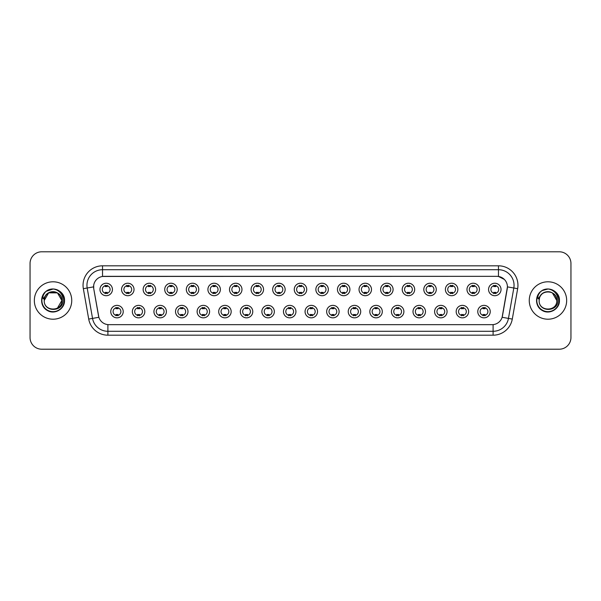 <?xml version="1.0" encoding="UTF-8"?>
<svg xmlns="http://www.w3.org/2000/svg" width="601" height="601" viewBox="0 0 601 601"><rect width="100%" height="100%" fill="white"/><g stroke="black" fill="none" stroke-linecap="round" stroke-linejoin="round"><path stroke-width="0.9" d="M144.818 311.603A6.235 6.235 0 0 1 138.583 317.839A6.235 6.235 0 0 1 132.348 311.603A6.235 6.235 0 0 1 138.583 305.368A6.235 6.235 0 0 1 144.818 311.603M134.684 311.603A3.899 3.899 0 0 0 138.583 315.502A3.899 3.899 0 0 0 142.475 311.603A3.899 3.899 0 0 0 138.583 307.712A3.899 3.899 0 0 0 134.684 311.603M166.402 311.603A6.235 6.235 0 0 1 160.166 317.839A6.235 6.235 0 0 1 153.931 311.603A6.235 6.235 0 0 1 160.166 305.368A6.235 6.235 0 0 1 166.402 311.603M156.275 311.603A3.899 3.899 0 0 0 160.166 315.502A3.899 3.899 0 0 0 164.065 311.603A3.899 3.899 0 0 0 160.166 307.712A3.899 3.899 0 0 0 156.275 311.603M187.993 311.603A6.235 6.235 0 0 1 181.757 317.839A6.235 6.235 0 0 1 175.522 311.603A6.235 6.235 0 0 1 181.757 305.368A6.235 6.235 0 0 1 187.993 311.603M177.866 311.603A3.899 3.899 0 0 0 181.757 315.502A3.899 3.899 0 0 0 185.656 311.603A3.899 3.899 0 0 0 181.757 307.712A3.899 3.899 0 0 0 177.866 311.603M209.584 311.603A6.235 6.235 0 0 1 203.348 317.839A6.235 6.235 0 0 1 197.113 311.603A6.235 6.235 0 0 1 203.348 305.368A6.235 6.235 0 0 1 209.584 311.603M199.449 311.603A3.899 3.899 0 0 0 203.348 315.502A3.899 3.899 0 0 0 207.247 311.603A3.899 3.899 0 0 0 203.348 307.712A3.899 3.899 0 0 0 199.449 311.603M231.175 311.603A6.235 6.235 0 0 1 224.939 317.839A6.235 6.235 0 0 1 218.704 311.603A6.235 6.235 0 0 1 224.939 305.368A6.235 6.235 0 0 1 231.175 311.603M221.04 311.603A3.899 3.899 0 0 0 224.939 315.502A3.899 3.899 0 0 0 228.838 311.603A3.899 3.899 0 0 0 224.939 307.712A3.899 3.899 0 0 0 221.04 311.603M252.766 311.603A6.235 6.235 0 0 1 246.53 317.839A6.235 6.235 0 0 1 240.295 311.603A6.235 6.235 0 0 1 246.53 305.368A6.235 6.235 0 0 1 252.766 311.603M242.631 311.603A3.899 3.899 0 0 0 246.53 315.502A3.899 3.899 0 0 0 250.422 311.603A3.899 3.899 0 0 0 246.53 307.712A3.899 3.899 0 0 0 242.631 311.603M274.349 311.603A6.235 6.235 0 0 1 268.114 317.839A6.235 6.235 0 0 1 261.878 311.603A6.235 6.235 0 0 1 268.114 305.368A6.235 6.235 0 0 1 274.349 311.603M264.222 311.603A3.899 3.899 0 0 0 268.114 315.502A3.899 3.899 0 0 0 272.013 311.603A3.899 3.899 0 0 0 268.114 307.712A3.899 3.899 0 0 0 264.222 311.603M295.94 311.603A6.235 6.235 0 0 1 289.705 317.839A6.235 6.235 0 0 1 283.469 311.603A6.235 6.235 0 0 1 289.705 305.368A6.235 6.235 0 0 1 295.94 311.603M285.806 311.603A3.899 3.899 0 0 0 289.705 315.502A3.899 3.899 0 0 0 293.604 311.603A3.899 3.899 0 0 0 289.705 307.712A3.899 3.899 0 0 0 285.806 311.603M317.531 311.603A6.235 6.235 0 0 1 311.295 317.839A6.235 6.235 0 0 1 305.06 311.603A6.235 6.235 0 0 1 311.295 305.368A6.235 6.235 0 0 1 317.531 311.603M307.396 311.603A3.899 3.899 0 0 0 311.295 315.502A3.899 3.899 0 0 0 315.194 311.603A3.899 3.899 0 0 0 311.295 307.712A3.899 3.899 0 0 0 307.396 311.603M339.122 311.603A6.235 6.235 0 0 1 332.886 317.839A6.235 6.235 0 0 1 326.651 311.603A6.235 6.235 0 0 1 332.886 305.368A6.235 6.235 0 0 1 339.122 311.603M328.987 311.603A3.899 3.899 0 0 0 332.886 315.502A3.899 3.899 0 0 0 336.778 311.603A3.899 3.899 0 0 0 332.886 307.712A3.899 3.899 0 0 0 328.987 311.603M360.705 311.603A6.235 6.235 0 0 1 354.47 317.839A6.235 6.235 0 0 1 348.234 311.603A6.235 6.235 0 0 1 354.47 305.368A6.235 6.235 0 0 1 360.705 311.603M350.578 311.603A3.899 3.899 0 0 0 354.47 315.502A3.899 3.899 0 0 0 358.369 311.603A3.899 3.899 0 0 0 354.47 307.712A3.899 3.899 0 0 0 350.578 311.603M382.296 311.603A6.235 6.235 0 0 1 376.061 317.839A6.235 6.235 0 0 1 369.825 311.603A6.235 6.235 0 0 1 376.061 305.368A6.235 6.235 0 0 1 382.296 311.603M372.162 311.603A3.899 3.899 0 0 0 376.061 315.502A3.899 3.899 0 0 0 379.96 311.603A3.899 3.899 0 0 0 376.061 307.712A3.899 3.899 0 0 0 372.162 311.603M403.887 311.603A6.235 6.235 0 0 1 397.652 317.839A6.235 6.235 0 0 1 391.416 311.603A6.235 6.235 0 0 1 397.652 305.368A6.235 6.235 0 0 1 403.887 311.603M393.753 311.603A3.899 3.899 0 0 0 397.652 315.502A3.899 3.899 0 0 0 401.551 311.603A3.899 3.899 0 0 0 397.652 307.712A3.899 3.899 0 0 0 393.753 311.603M425.478 311.603A6.235 6.235 0 0 1 419.243 317.839A6.235 6.235 0 0 1 413.007 311.603A6.235 6.235 0 0 1 419.243 305.368A6.235 6.235 0 0 1 425.478 311.603M415.344 311.603A3.899 3.899 0 0 0 419.243 315.502A3.899 3.899 0 0 0 423.134 311.603A3.899 3.899 0 0 0 419.243 307.712A3.899 3.899 0 0 0 415.344 311.603M447.069 311.603A6.235 6.235 0 0 1 440.833 317.839A6.235 6.235 0 0 1 434.598 311.603A6.235 6.235 0 0 1 440.833 305.368A6.235 6.235 0 0 1 447.069 311.603M436.935 311.603A3.899 3.899 0 0 0 440.833 315.502A3.899 3.899 0 0 0 444.725 311.603A3.899 3.899 0 0 0 440.833 307.712A3.899 3.899 0 0 0 436.935 311.603M468.652 311.603A6.235 6.235 0 0 1 462.417 317.839A6.235 6.235 0 0 1 456.182 311.603A6.235 6.235 0 0 1 462.417 305.368A6.235 6.235 0 0 1 468.652 311.603M458.525 311.603A3.899 3.899 0 0 0 462.417 315.502A3.899 3.899 0 0 0 466.316 311.603A3.899 3.899 0 0 0 462.417 307.712A3.899 3.899 0 0 0 458.525 311.603M490.243 311.603A6.235 6.235 0 0 1 484.008 317.839A6.235 6.235 0 0 1 477.772 311.603A6.235 6.235 0 0 1 484.008 305.368A6.235 6.235 0 0 1 490.243 311.603M480.109 311.603A3.899 3.899 0 0 0 484.008 315.502A3.899 3.899 0 0 0 487.907 311.603A3.899 3.899 0 0 0 484.008 307.712A3.899 3.899 0 0 0 480.109 311.603M123.228 311.603A6.235 6.235 0 0 1 116.992 317.839A6.235 6.235 0 0 1 110.757 311.603A6.235 6.235 0 0 1 116.992 305.368A6.235 6.235 0 0 1 123.228 311.603M113.093 311.603A3.899 3.899 0 0 0 116.992 315.502A3.899 3.899 0 0 0 120.891 311.603A3.899 3.899 0 0 0 116.992 307.712A3.899 3.899 0 0 0 113.093 311.603M134.023 289.472A6.235 6.235 0 0 1 127.788 295.707A6.235 6.235 0 0 1 121.552 289.472A6.235 6.235 0 0 1 127.788 283.236A6.235 6.235 0 0 1 134.023 289.472M123.889 289.472A3.899 3.899 0 0 0 127.788 293.371A3.899 3.899 0 0 0 131.687 289.472A3.899 3.899 0 0 0 127.788 285.573A3.899 3.899 0 0 0 123.889 289.472M155.614 289.472A6.235 6.235 0 0 1 149.379 295.707A6.235 6.235 0 0 1 143.143 289.472A6.235 6.235 0 0 1 149.379 283.236A6.235 6.235 0 0 1 155.614 289.472M145.48 289.472A3.899 3.899 0 0 0 149.379 293.371A3.899 3.899 0 0 0 153.27 289.472A3.899 3.899 0 0 0 149.379 285.573A3.899 3.899 0 0 0 145.48 289.472M177.197 289.472A6.235 6.235 0 0 1 170.962 295.707A6.235 6.235 0 0 1 164.727 289.472A6.235 6.235 0 0 1 170.962 283.236A6.235 6.235 0 0 1 177.197 289.472M167.07 289.472A3.899 3.899 0 0 0 170.962 293.371A3.899 3.899 0 0 0 174.861 289.472A3.899 3.899 0 0 0 170.962 285.573A3.899 3.899 0 0 0 167.07 289.472M198.788 289.472A6.235 6.235 0 0 1 192.553 295.707A6.235 6.235 0 0 1 186.318 289.472A6.235 6.235 0 0 1 192.553 283.236A6.235 6.235 0 0 1 198.788 289.472M188.654 289.472A3.899 3.899 0 0 0 192.553 293.371A3.899 3.899 0 0 0 196.452 289.472A3.899 3.899 0 0 0 192.553 285.573A3.899 3.899 0 0 0 188.654 289.472M220.379 289.472A6.235 6.235 0 0 1 214.144 295.707A6.235 6.235 0 0 1 207.908 289.472A6.235 6.235 0 0 1 214.144 283.236A6.235 6.235 0 0 1 220.379 289.472M210.245 289.472A3.899 3.899 0 0 0 214.144 293.371A3.899 3.899 0 0 0 218.043 289.472A3.899 3.899 0 0 0 214.144 285.573A3.899 3.899 0 0 0 210.245 289.472M241.97 289.472A6.235 6.235 0 0 1 235.735 295.707A6.235 6.235 0 0 1 229.499 289.472A6.235 6.235 0 0 1 235.735 283.236A6.235 6.235 0 0 1 241.97 289.472M231.836 289.472A3.899 3.899 0 0 0 235.735 293.371A3.899 3.899 0 0 0 239.626 289.472A3.899 3.899 0 0 0 235.735 285.573A3.899 3.899 0 0 0 231.836 289.472M263.554 289.472A6.235 6.235 0 0 1 257.318 295.707A6.235 6.235 0 0 1 251.083 289.472A6.235 6.235 0 0 1 257.318 283.236A6.235 6.235 0 0 1 263.554 289.472M253.427 289.472A3.899 3.899 0 0 0 257.318 293.371A3.899 3.899 0 0 0 261.217 289.472A3.899 3.899 0 0 0 257.318 285.573A3.899 3.899 0 0 0 253.427 289.472M285.144 289.472A6.235 6.235 0 0 1 278.909 295.707A6.235 6.235 0 0 1 272.674 289.472A6.235 6.235 0 0 1 278.909 283.236A6.235 6.235 0 0 1 285.144 289.472M275.01 289.472A3.899 3.899 0 0 0 278.909 293.371A3.899 3.899 0 0 0 282.808 289.472A3.899 3.899 0 0 0 278.909 285.573A3.899 3.899 0 0 0 275.01 289.472M306.735 289.472A6.235 6.235 0 0 1 300.5 295.707A6.235 6.235 0 0 1 294.265 289.472A6.235 6.235 0 0 1 300.5 283.236A6.235 6.235 0 0 1 306.735 289.472M296.601 289.472A3.899 3.899 0 0 0 300.5 293.371A3.899 3.899 0 0 0 304.399 289.472A3.899 3.899 0 0 0 300.5 285.573A3.899 3.899 0 0 0 296.601 289.472M328.326 289.472A6.235 6.235 0 0 1 322.091 295.707A6.235 6.235 0 0 1 315.856 289.472A6.235 6.235 0 0 1 322.091 283.236A6.235 6.235 0 0 1 328.326 289.472M318.192 289.472A3.899 3.899 0 0 0 322.091 293.371A3.899 3.899 0 0 0 325.99 289.472A3.899 3.899 0 0 0 322.091 285.573A3.899 3.899 0 0 0 318.192 289.472M349.917 289.472A6.235 6.235 0 0 1 343.682 295.707A6.235 6.235 0 0 1 337.446 289.472A6.235 6.235 0 0 1 343.682 283.236A6.235 6.235 0 0 1 349.917 289.472M339.783 289.472A3.899 3.899 0 0 0 343.682 293.371A3.899 3.899 0 0 0 347.573 289.472A3.899 3.899 0 0 0 343.682 285.573A3.899 3.899 0 0 0 339.783 289.472M371.501 289.472A6.235 6.235 0 0 1 365.265 295.707A6.235 6.235 0 0 1 359.03 289.472A6.235 6.235 0 0 1 365.265 283.236A6.235 6.235 0 0 1 371.501 289.472M361.374 289.472A3.899 3.899 0 0 0 365.265 293.371A3.899 3.899 0 0 0 369.164 289.472A3.899 3.899 0 0 0 365.265 285.573A3.899 3.899 0 0 0 361.374 289.472M393.092 289.472A6.235 6.235 0 0 1 386.856 295.707A6.235 6.235 0 0 1 380.621 289.472A6.235 6.235 0 0 1 386.856 283.236A6.235 6.235 0 0 1 393.092 289.472M382.957 289.472A3.899 3.899 0 0 0 386.856 293.371A3.899 3.899 0 0 0 390.755 289.472A3.899 3.899 0 0 0 386.856 285.573A3.899 3.899 0 0 0 382.957 289.472M414.682 289.472A6.235 6.235 0 0 1 408.447 295.707A6.235 6.235 0 0 1 402.212 289.472A6.235 6.235 0 0 1 408.447 283.236A6.235 6.235 0 0 1 414.682 289.472M404.548 289.472A3.899 3.899 0 0 0 408.447 293.371A3.899 3.899 0 0 0 412.346 289.472A3.899 3.899 0 0 0 408.447 285.573A3.899 3.899 0 0 0 404.548 289.472M436.273 289.472A6.235 6.235 0 0 1 430.038 295.707A6.235 6.235 0 0 1 423.803 289.472A6.235 6.235 0 0 1 430.038 283.236A6.235 6.235 0 0 1 436.273 289.472M426.139 289.472A3.899 3.899 0 0 0 430.038 293.371A3.899 3.899 0 0 0 433.93 289.472A3.899 3.899 0 0 0 430.038 285.573A3.899 3.899 0 0 0 426.139 289.472M457.857 289.472A6.235 6.235 0 0 1 451.621 295.707A6.235 6.235 0 0 1 445.386 289.472A6.235 6.235 0 0 1 451.621 283.236A6.235 6.235 0 0 1 457.857 289.472M447.73 289.472A3.899 3.899 0 0 0 451.621 293.371A3.899 3.899 0 0 0 455.52 289.472A3.899 3.899 0 0 0 451.621 285.573A3.899 3.899 0 0 0 447.73 289.472M479.448 289.472A6.235 6.235 0 0 1 473.212 295.707A6.235 6.235 0 0 1 466.977 289.472A6.235 6.235 0 0 1 473.212 283.236A6.235 6.235 0 0 1 479.448 289.472M469.313 289.472A3.899 3.899 0 0 0 473.212 293.371A3.899 3.899 0 0 0 477.111 289.472A3.899 3.899 0 0 0 473.212 285.573A3.899 3.899 0 0 0 469.313 289.472M501.039 289.472A6.235 6.235 0 0 1 494.803 295.707A6.235 6.235 0 0 1 488.568 289.472A6.235 6.235 0 0 1 494.803 283.236A6.235 6.235 0 0 1 501.039 289.472M490.904 289.472A3.899 3.899 0 0 0 494.803 293.371A3.899 3.899 0 0 0 498.702 289.472A3.899 3.899 0 0 0 494.803 285.573A3.899 3.899 0 0 0 490.904 289.472M112.432 289.472A6.235 6.235 0 0 1 106.197 295.707A6.235 6.235 0 0 1 99.961 289.472A6.235 6.235 0 0 1 106.197 283.236A6.235 6.235 0 0 1 112.432 289.472M102.298 289.472A3.899 3.899 0 0 0 106.197 293.371A3.899 3.899 0 0 0 110.096 289.472A3.899 3.899 0 0 0 106.197 285.573A3.899 3.899 0 0 0 102.298 289.472M88.708 319.078L83.344 288.683A19.487 19.487 0 0 1 102.531 265.815L498.469 265.815A19.487 19.487 0 0 1 517.656 288.683L512.292 319.078A19.487 19.487 0 0 1 493.105 335.185L107.895 335.185A19.487 19.487 0 0 1 88.708 319.078L92.539 318.402L87.183 288.007A15.588 15.588 0 0 1 102.531 269.714L498.469 269.714A15.588 15.588 0 0 1 513.817 288.007L508.461 318.402A15.588 15.588 0 0 1 493.105 331.286L107.895 331.286A15.588 15.588 0 0 1 92.539 318.402L98.864 317.29L93.733 288.69A10.525 10.525 0 0 1 104.093 276.34L496.907 276.34A10.525 10.525 0 0 1 507.267 288.69L502.459 315.968A10.525 10.525 0 0 1 492.099 324.66L108.901 324.66A10.525 10.525 0 0 1 98.541 315.968L93.733 288.69L93.688 285.302M34.34 300.5A18.706 18.706 0 0 0 53.046 319.206A18.706 18.706 0 0 0 71.744 300.5A18.706 18.706 0 0 0 53.046 281.794A18.706 18.706 0 0 0 34.34 300.5A18.706 18.706 0 0 0 53.046 319.206A18.706 18.706 0 0 0 71.744 300.5A18.706 18.706 0 0 0 53.046 281.794A18.706 18.706 0 0 0 34.34 300.5M529.256 300.5A18.706 18.706 0 0 0 547.954 319.206A18.706 18.706 0 0 0 566.66 300.5A18.706 18.706 0 0 0 547.954 281.794A18.706 18.706 0 0 0 529.256 300.5A18.706 18.706 0 0 0 547.954 319.206A18.706 18.706 0 0 0 566.66 300.5A18.706 18.706 0 0 0 547.954 281.794A18.706 18.706 0 0 0 529.256 300.5M102.531 265.815L102.531 276.452L496.907 276.34L498.469 276.452L504.344 279.42M492.099 324.66L108.901 324.66M513.817 288.007L507.432 286.88L502.135 317.29L508.461 318.402L513.817 288.007L517.656 288.683M570.95 263.478A11.689 11.689 0 0 0 559.261 251.789L41.739 251.789A11.689 11.689 0 0 0 30.05 263.478L30.05 337.522A11.689 11.689 0 0 0 41.739 349.211L559.261 349.211A11.689 11.689 0 0 0 570.95 337.522L570.95 263.478L570.95 337.522M30.05 263.478L30.05 337.522M559.261 251.789L41.739 251.789M41.739 349.211L559.261 349.211M107.173 285.295L107.173 286.647A2.99 2.99 0 0 0 105.22 286.647L105.22 285.295M105.22 293.649L105.22 292.296A2.99 2.99 0 0 0 107.173 292.296L107.173 293.649M116.016 315.78L116.016 314.436A2.99 2.99 0 0 0 117.969 314.436L117.969 315.78M117.969 307.434L117.969 308.779A2.99 2.99 0 0 0 116.016 308.779L116.016 307.434M128.757 285.295L128.757 286.647A2.99 2.99 0 0 0 126.811 286.647L126.811 285.295M126.811 293.649L126.811 292.296A2.99 2.99 0 0 0 128.757 292.296L128.757 293.649M150.348 285.295L150.348 286.647A2.99 2.99 0 0 0 148.402 286.647L148.402 285.295M148.402 293.649L148.402 292.296A2.99 2.99 0 0 0 150.348 292.296L150.348 293.649M171.939 285.295L171.939 286.647A2.99 2.99 0 0 0 169.993 286.647L169.993 285.295M169.993 293.649L169.993 292.296A2.99 2.99 0 0 0 171.939 292.296L171.939 293.649M193.53 285.295L193.53 286.647A2.99 2.99 0 0 0 191.576 286.647L191.576 285.295M191.576 293.649L191.576 292.296A2.99 2.99 0 0 0 193.53 292.296L193.53 293.649M137.606 315.78L137.606 314.436A2.99 2.99 0 0 0 139.552 314.436L139.552 315.78M139.552 307.434L139.552 308.779A2.99 2.99 0 0 0 137.606 308.779L137.606 307.434M159.197 315.78L159.197 314.436A2.99 2.99 0 0 0 161.143 314.436L161.143 315.78M161.143 307.434L161.143 308.779A2.99 2.99 0 0 0 159.197 308.779L159.197 307.434M180.788 315.78L180.788 314.436A2.99 2.99 0 0 0 182.734 314.436L182.734 315.78M182.734 307.434L182.734 308.779A2.99 2.99 0 0 0 180.788 308.779L180.788 307.434M44.639 297.848L44.219 300.5C43.738 312.467 63.09 312.25 63.03 300.5C63.067 295.639 60.896 292.109 56.524 289.907L53.887 289.043C50.709 288.856 47.915 289.787 45.488 291.846L43.896 294.122C42.934 295.752 42.716 297.337 43.264 298.877L46.104 294.67C48.741 292.026 51.889 291.154 55.54 292.048A8.812 8.812 0 0 0 44.639 297.848L44.234 300.5C43.693 289.134 62.391 289.134 61.85 300.5C62.391 311.866 43.693 311.866 44.234 300.5C43.693 289.134 62.391 289.134 61.85 300.5L57.448 308.133M61.85 300.5C61.58 296.27 59.476 293.453 55.54 292.048L57.448 292.867L61.85 300.5C62.391 311.866 43.693 311.866 44.234 300.5L48.636 292.867L57.448 292.867M46.112 291.335L53.128 289.013L46.247 291.237M45.488 291.846C52.182 285.28 65.066 290.974 64.532 300.5C64.923 308.997 54.458 315.037 47.299 310.447C39.749 306.54 39.749 294.46 47.299 290.553C54.458 285.963 64.923 292.003 64.532 300.5C64.923 308.997 54.458 315.037 47.299 310.447C39.749 306.54 39.749 294.46 47.299 290.553C54.458 285.963 64.923 292.003 64.532 300.5C64.923 308.997 54.458 315.037 47.299 310.447C39.749 306.54 39.749 294.46 47.299 290.553C54.458 285.963 64.923 292.003 64.532 300.5C64.923 308.997 54.458 315.037 47.299 310.447C39.749 306.54 39.749 294.46 47.299 290.553C54.458 285.963 64.923 292.003 64.532 300.5C64.923 308.997 54.458 315.037 47.299 310.447C39.749 306.54 39.749 294.46 47.299 290.553C53.256 287.774 58.32 288.908 62.489 293.957M539.555 297.848L539.135 300.5C538.654 312.467 558.006 312.25 557.946 300.5C557.983 295.639 555.812 292.109 551.44 289.907L548.803 289.043C545.625 288.856 542.831 289.787 540.404 291.846L538.812 294.122C537.85 295.752 537.632 297.337 538.18 298.877L541.02 294.67C543.657 292.026 546.805 291.154 550.456 292.048A8.812 8.812 0 0 0 539.555 297.848L539.15 300.5C538.609 289.134 557.307 289.134 556.766 300.5C557.307 311.866 538.609 311.866 539.15 300.5L539.555 297.848L539.15 300.5C538.609 311.866 557.307 311.866 556.766 300.5L552.364 292.867L550.456 292.048L552.364 292.867L556.766 300.5L552.364 292.867L550.456 292.048C554.392 293.453 556.496 296.27 556.766 300.5M540.427 291.823L542.215 290.553L548.044 289.013L542.215 290.553L540.427 291.823L542.215 290.553L548.044 289.013L542.215 290.553L540.427 291.823L542.215 290.553L548.044 289.013M540.404 291.846C547.098 285.28 559.982 290.974 559.448 300.5C559.839 308.997 549.374 315.037 542.215 310.447C534.665 306.54 534.665 294.46 542.215 290.553C549.374 285.963 559.839 292.003 559.448 300.5C559.839 308.997 549.374 315.037 542.215 310.447C534.665 306.54 534.665 294.46 542.215 290.553C549.374 285.963 559.839 292.003 559.448 300.5C559.839 308.997 549.374 315.037 542.215 310.447C534.665 306.54 534.665 294.46 542.215 290.553C549.374 285.963 559.839 292.003 559.448 300.5C559.839 308.997 549.374 315.037 542.215 310.447C534.665 306.54 534.665 294.46 542.215 290.553C549.374 285.963 559.839 292.003 559.448 300.5C559.839 308.997 549.374 315.037 542.215 310.447C534.665 306.54 534.665 294.46 542.215 290.553C548.172 287.774 553.236 288.908 557.405 293.957M215.12 285.295L215.12 286.647A2.99 2.99 0 0 0 213.167 286.647L213.167 285.295M213.167 293.649L213.167 292.296A2.99 2.99 0 0 0 215.12 292.296L215.12 293.649M236.704 285.295L236.704 286.647A2.99 2.99 0 0 0 234.758 286.647L234.758 285.295M234.758 293.649L234.758 292.296A2.99 2.99 0 0 0 236.704 292.296L236.704 293.649M258.295 285.295L258.295 286.647A2.99 2.99 0 0 0 256.349 286.647L256.349 285.295M256.349 293.649L256.349 292.296A2.99 2.99 0 0 0 258.295 292.296L258.295 293.649M202.372 315.78L202.372 314.436A2.99 2.99 0 0 0 204.325 314.436L204.325 315.78M204.325 307.434L204.325 308.779A2.99 2.99 0 0 0 202.372 308.779L202.372 307.434M223.963 315.78L223.963 314.436A2.99 2.99 0 0 0 225.908 314.436L225.908 315.78M225.908 307.434L225.908 308.779A2.99 2.99 0 0 0 223.963 308.779L223.963 307.434M245.554 315.78L245.554 314.436A2.99 2.99 0 0 0 247.499 314.436L247.499 315.78M247.499 307.434L247.499 308.779A2.99 2.99 0 0 0 245.554 308.779L245.554 307.434M279.886 285.295L279.886 286.647A2.99 2.99 0 0 0 277.94 286.647L277.94 285.295M277.94 293.649L277.94 292.296A2.99 2.99 0 0 0 279.886 292.296L279.886 293.649M301.477 285.295L301.477 286.647A2.99 2.99 0 0 0 299.523 286.647L299.523 285.295M299.523 293.649L299.523 292.296A2.99 2.99 0 0 0 301.477 292.296L301.477 293.649M323.06 285.295L323.06 286.647A2.99 2.99 0 0 0 321.114 286.647L321.114 285.295M321.114 293.649L321.114 292.296A2.99 2.99 0 0 0 323.06 292.296L323.06 293.649M344.651 285.295L344.651 286.647A2.99 2.99 0 0 0 342.705 286.647L342.705 285.295M342.705 293.649L342.705 292.296A2.99 2.99 0 0 0 344.651 292.296L344.651 293.649M366.242 285.295L366.242 286.647A2.99 2.99 0 0 0 364.296 286.647L364.296 285.295M364.296 293.649L364.296 292.296A2.99 2.99 0 0 0 366.242 292.296L366.242 293.649M267.144 315.78L267.144 314.436A2.99 2.99 0 0 0 269.09 314.436L269.09 315.78M269.09 307.434L269.09 308.779A2.99 2.99 0 0 0 267.144 308.779L267.144 307.434M288.728 315.78L288.728 314.436A2.99 2.99 0 0 0 290.681 314.436L290.681 315.78M290.681 307.434L290.681 308.779A2.99 2.99 0 0 0 288.728 308.779L288.728 307.434M310.319 315.78L310.319 314.436A2.99 2.99 0 0 0 312.272 314.436L312.272 315.78M312.272 307.434L312.272 308.779A2.99 2.99 0 0 0 310.319 308.779L310.319 307.434M331.91 315.78L331.91 314.436A2.99 2.99 0 0 0 333.855 314.436L333.855 315.78M333.855 307.434L333.855 308.779A2.99 2.99 0 0 0 331.91 308.779L331.91 307.434M353.501 315.78L353.501 314.436A2.99 2.99 0 0 0 355.446 314.436L355.446 315.78M355.446 307.434L355.446 308.779A2.99 2.99 0 0 0 353.501 308.779L353.501 307.434M387.833 285.295L387.833 286.647A2.99 2.99 0 0 0 385.88 286.647L385.88 285.295M385.88 293.649L385.88 292.296A2.99 2.99 0 0 0 387.833 292.296L387.833 293.649M409.424 285.295L409.424 286.647A2.99 2.99 0 0 0 407.47 286.647L407.47 285.295M407.47 293.649L407.47 292.296A2.99 2.99 0 0 0 409.424 292.296L409.424 293.649M431.007 285.295L431.007 286.647A2.99 2.99 0 0 0 429.061 286.647L429.061 285.295M429.061 293.649L429.061 292.296A2.99 2.99 0 0 0 431.007 292.296L431.007 293.649M452.598 285.295L452.598 286.647A2.99 2.99 0 0 0 450.652 286.647L450.652 285.295M450.652 293.649L450.652 292.296A2.99 2.99 0 0 0 452.598 292.296L452.598 293.649M474.189 285.295L474.189 286.647A2.99 2.99 0 0 0 472.243 286.647L472.243 285.295M472.243 293.649L472.243 292.296A2.99 2.99 0 0 0 474.189 292.296L474.189 293.649M495.78 285.295L495.78 286.647A2.99 2.99 0 0 0 493.827 286.647L493.827 285.295M493.827 293.649L493.827 292.296A2.99 2.99 0 0 0 495.78 292.296L495.78 293.649M375.092 315.78L375.092 314.436A2.99 2.99 0 0 0 377.037 314.436L377.037 315.78M377.037 307.434L377.037 308.779A2.99 2.99 0 0 0 375.092 308.779L375.092 307.434M396.675 315.78L396.675 314.436A2.99 2.99 0 0 0 398.628 314.436L398.628 315.78M398.628 307.434L398.628 308.779A2.99 2.99 0 0 0 396.675 308.779L396.675 307.434M418.266 315.78L418.266 314.436A2.99 2.99 0 0 0 420.212 314.436L420.212 315.78M420.212 307.434L420.212 308.779A2.99 2.99 0 0 0 418.266 308.779L418.266 307.434M439.857 315.78L439.857 314.436A2.99 2.99 0 0 0 441.803 314.436L441.803 315.78M441.803 307.434L441.803 308.779A2.99 2.99 0 0 0 439.857 308.779L439.857 307.434M461.448 315.78L461.448 314.436A2.99 2.99 0 0 0 463.394 314.436L463.394 315.78M463.394 307.434L463.394 308.779A2.99 2.99 0 0 0 461.448 308.779L461.448 307.434M483.031 315.78L483.031 314.436A2.99 2.99 0 0 0 484.984 314.436L484.984 315.78M484.984 307.434L484.984 308.779A2.99 2.99 0 0 0 483.031 308.779L483.031 307.434M498.469 265.815L498.469 276.452M83.344 288.683L87.183 288.007A15.588 15.588 0 0 1 86.942 285.302M87.183 288.007L93.568 286.88M493.105 324.615L493.105 335.185M107.895 335.185L107.895 324.615M508.461 318.402L512.292 319.078M43.896 294.122A11.149 11.149 0 0 0 53.046 311.649A11.149 11.149 0 0 0 56.524 289.907M538.812 294.122A11.149 11.149 0 0 0 547.954 311.649A11.149 11.149 0 0 0 551.44 289.907"/></g></svg>

